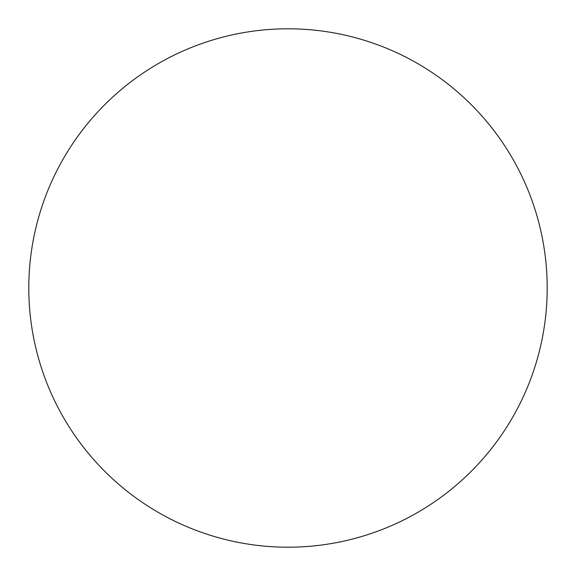 <?xml version="1.0" encoding="UTF-8"?>
<svg xmlns="http://www.w3.org/2000/svg" width="576" height="576" viewBox="0 0 576 576"><rect width="100%" height="100%" fill="white"/><g stroke="black" fill="none" stroke-linecap="round" stroke-linejoin="round"><path stroke-width="0.43" stroke-dasharray="2.88 2.16" d="M28.8 288A259.2 259.2 0 0 0 288 547.2A259.2 259.2 0 0 0 547.2 288A259.2 259.2 0 0 0 288 28.8A259.2 259.2 0 0 0 28.8 288"/><path stroke-width="0.86" d="M28.8 288A259.2 259.2 0 0 0 288 547.2A259.2 259.2 0 0 0 547.2 288A259.2 259.2 0 0 0 288 28.8A259.2 259.2 0 0 0 28.8 288"/></g></svg>

